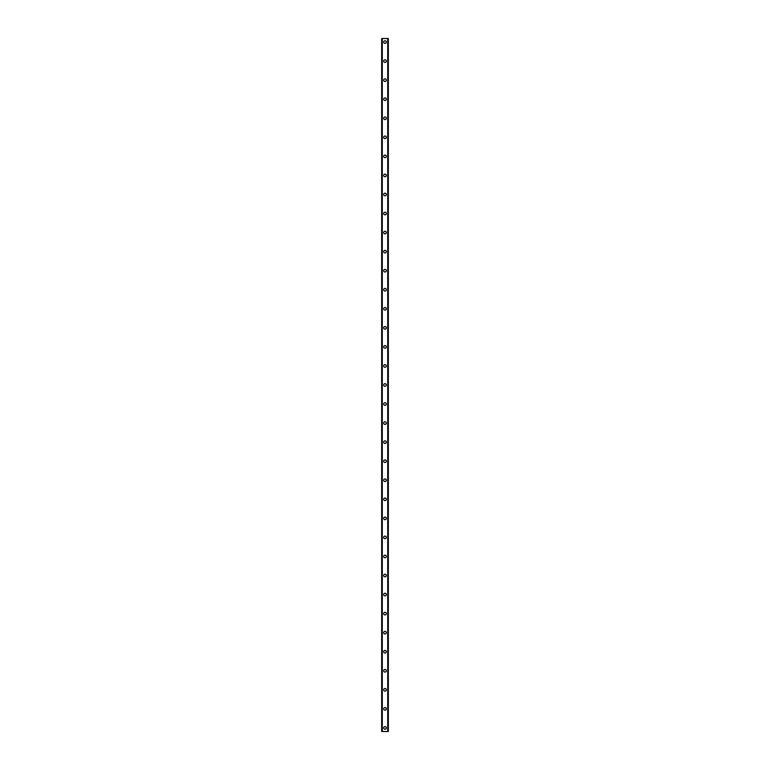 <?xml version="1.0" encoding="UTF-8"?>
<svg xmlns="http://www.w3.org/2000/svg" width="770" height="770" viewBox="0 0 770 770"><rect width="100%" height="100%" fill="white"/><g stroke="black" fill="none" stroke-linecap="round" stroke-linejoin="round"><path stroke-width="1.16" d="M383.691 727.929A1.309 1.309 0 0 1 385 726.62A1.309 1.309 0 0 1 386.309 727.929A1.309 1.309 0 0 1 385 729.238A1.309 1.309 0 0 1 383.691 727.929M383.691 708.872A1.309 1.309 0 0 1 385 707.563A1.309 1.309 0 0 1 386.309 708.872A1.309 1.309 0 0 1 385 710.19A1.309 1.309 0 0 1 383.691 708.872M383.691 689.824A1.309 1.309 0 0 1 385 688.515A1.309 1.309 0 0 1 386.309 689.824A1.309 1.309 0 0 1 385 691.133A1.309 1.309 0 0 1 383.691 689.824M383.691 670.776A1.309 1.309 0 0 1 385 669.467A1.309 1.309 0 0 1 386.309 670.776A1.309 1.309 0 0 1 385 672.085A1.309 1.309 0 0 1 383.691 670.776M383.691 651.718A1.309 1.309 0 0 1 385 650.409A1.309 1.309 0 0 1 386.309 651.718A1.309 1.309 0 0 1 385 653.027A1.309 1.309 0 0 1 383.691 651.718M383.691 632.671A1.309 1.309 0 0 1 385 631.362A1.309 1.309 0 0 1 386.309 632.671A1.309 1.309 0 0 1 385 633.979A1.309 1.309 0 0 1 383.691 632.671M383.691 613.623A1.309 1.309 0 0 1 385 612.304A1.309 1.309 0 0 1 386.309 613.623A1.309 1.309 0 0 1 385 614.932A1.309 1.309 0 0 1 383.691 613.623M383.691 594.565A1.309 1.309 0 0 1 385 593.256A1.309 1.309 0 0 1 386.309 594.565A1.309 1.309 0 0 1 385 595.874A1.309 1.309 0 0 1 383.691 594.565M383.691 575.517A1.309 1.309 0 0 1 385 574.208A1.309 1.309 0 0 1 386.309 575.517A1.309 1.309 0 0 1 385 576.826A1.309 1.309 0 0 1 383.691 575.517M383.691 556.46A1.309 1.309 0 0 1 385 555.151A1.309 1.309 0 0 1 386.309 556.46A1.309 1.309 0 0 1 385 557.778A1.309 1.309 0 0 1 383.691 556.46M383.691 537.412A1.309 1.309 0 0 1 385 536.103A1.309 1.309 0 0 1 386.309 537.412A1.309 1.309 0 0 1 385 538.721A1.309 1.309 0 0 1 383.691 537.412M383.691 518.364A1.309 1.309 0 0 1 385 517.055A1.309 1.309 0 0 1 386.309 518.364A1.309 1.309 0 0 1 385 519.673A1.309 1.309 0 0 1 383.691 518.364M383.691 499.307A1.309 1.309 0 0 1 385 497.998A1.309 1.309 0 0 1 386.309 499.307A1.309 1.309 0 0 1 385 500.615A1.309 1.309 0 0 1 383.691 499.307M383.691 480.259A1.309 1.309 0 0 1 385 478.95A1.309 1.309 0 0 1 386.309 480.259A1.309 1.309 0 0 1 385 481.568A1.309 1.309 0 0 1 383.691 480.259M383.691 461.211A1.309 1.309 0 0 1 385 459.892A1.309 1.309 0 0 1 386.309 461.211A1.309 1.309 0 0 1 385 462.52A1.309 1.309 0 0 1 383.691 461.211M383.691 442.153A1.309 1.309 0 0 1 385 440.844A1.309 1.309 0 0 1 386.309 442.153A1.309 1.309 0 0 1 385 443.462A1.309 1.309 0 0 1 383.691 442.153M383.691 423.105A1.309 1.309 0 0 1 385 421.796A1.309 1.309 0 0 1 386.309 423.105A1.309 1.309 0 0 1 385 424.414A1.309 1.309 0 0 1 383.691 423.105M383.691 404.048A1.309 1.309 0 0 1 385 402.739A1.309 1.309 0 0 1 386.309 404.048A1.309 1.309 0 0 1 385 405.357A1.309 1.309 0 0 1 383.691 404.048M383.691 385A1.309 1.309 0 0 1 385 383.691A1.309 1.309 0 0 1 386.309 385A1.309 1.309 0 0 1 385 386.309A1.309 1.309 0 0 1 383.691 385M383.691 365.952A1.309 1.309 0 0 1 385 364.643A1.309 1.309 0 0 1 386.309 365.952A1.309 1.309 0 0 1 385 367.261A1.309 1.309 0 0 1 383.691 365.952M383.691 346.895A1.309 1.309 0 0 1 385 345.586A1.309 1.309 0 0 1 386.309 346.895A1.309 1.309 0 0 1 385 348.204A1.309 1.309 0 0 1 383.691 346.895M383.691 327.847A1.309 1.309 0 0 1 385 326.538A1.309 1.309 0 0 1 386.309 327.847A1.309 1.309 0 0 1 385 329.156A1.309 1.309 0 0 1 383.691 327.847M383.691 308.789A1.309 1.309 0 0 1 385 307.48A1.309 1.309 0 0 1 386.309 308.789A1.309 1.309 0 0 1 385 310.108A1.309 1.309 0 0 1 383.691 308.789M383.691 289.741A1.309 1.309 0 0 1 385 288.432A1.309 1.309 0 0 1 386.309 289.741A1.309 1.309 0 0 1 385 291.05A1.309 1.309 0 0 1 383.691 289.741M383.691 270.694A1.309 1.309 0 0 1 385 269.385A1.309 1.309 0 0 1 386.309 270.694A1.309 1.309 0 0 1 385 272.003A1.309 1.309 0 0 1 383.691 270.694M383.691 251.636A1.309 1.309 0 0 1 385 250.327A1.309 1.309 0 0 1 386.309 251.636A1.309 1.309 0 0 1 385 252.945A1.309 1.309 0 0 1 383.691 251.636M383.691 232.588A1.309 1.309 0 0 1 385 231.279A1.309 1.309 0 0 1 386.309 232.588A1.309 1.309 0 0 1 385 233.897A1.309 1.309 0 0 1 383.691 232.588M383.691 213.54A1.309 1.309 0 0 1 385 212.222A1.309 1.309 0 0 1 386.309 213.54A1.309 1.309 0 0 1 385 214.849A1.309 1.309 0 0 1 383.691 213.54M383.691 194.483A1.309 1.309 0 0 1 385 193.174A1.309 1.309 0 0 1 386.309 194.483A1.309 1.309 0 0 1 385 195.792A1.309 1.309 0 0 1 383.691 194.483M383.691 175.435A1.309 1.309 0 0 1 385 174.126A1.309 1.309 0 0 1 386.309 175.435A1.309 1.309 0 0 1 385 176.744A1.309 1.309 0 0 1 383.691 175.435M383.691 156.377A1.309 1.309 0 0 1 385 155.068A1.309 1.309 0 0 1 386.309 156.377A1.309 1.309 0 0 1 385 157.696A1.309 1.309 0 0 1 383.691 156.377M383.691 137.329A1.309 1.309 0 0 1 385 136.02A1.309 1.309 0 0 1 386.309 137.329A1.309 1.309 0 0 1 385 138.638A1.309 1.309 0 0 1 383.691 137.329M383.691 118.282A1.309 1.309 0 0 1 385 116.973A1.309 1.309 0 0 1 386.309 118.282A1.309 1.309 0 0 1 385 119.591A1.309 1.309 0 0 1 383.691 118.282M383.691 99.224A1.309 1.309 0 0 1 385 97.915A1.309 1.309 0 0 1 386.309 99.224A1.309 1.309 0 0 1 385 100.533A1.309 1.309 0 0 1 383.691 99.224M383.691 80.176A1.309 1.309 0 0 1 385 78.867A1.309 1.309 0 0 1 386.309 80.176A1.309 1.309 0 0 1 385 81.485A1.309 1.309 0 0 1 383.691 80.176M383.691 61.128A1.309 1.309 0 0 1 385 59.81A1.309 1.309 0 0 1 386.309 61.128A1.309 1.309 0 0 1 385 62.437A1.309 1.309 0 0 1 383.691 61.128M383.691 42.071A1.309 1.309 0 0 1 385 40.762A1.309 1.309 0 0 1 386.309 42.071A1.309 1.309 0 0 1 385 43.38A1.309 1.309 0 0 1 383.691 42.071M388.282 38.5L381.67 38.5L381.67 731.5L388.33 731.5L388.33 38.5L388.282 731.5M387.82 731.5L387.839 38.5L387.82 731.5M382.161 731.5L382.161 38.5L382.18 731.5M381.718 38.5L381.718 731.5M382.286 38.5L382.286 731.5M387.714 38.5L387.714 731.5M381.67 38.5L381.67 731.5M388.33 38.5L388.33 731.5"/></g></svg>
